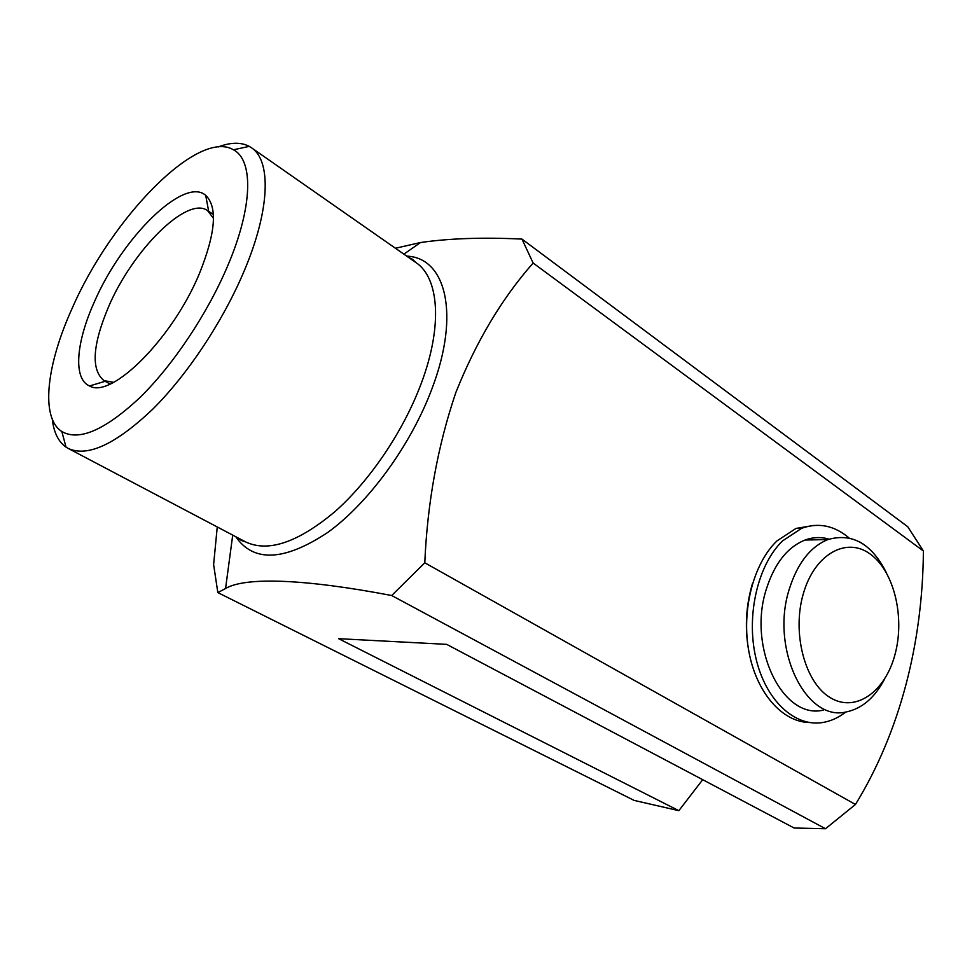 <?xml version="1.0" encoding="UTF-8"?>
<svg xmlns="http://www.w3.org/2000/svg" width="972" height="972" viewBox="0 0 972 972"><rect width="100%" height="100%" fill="white"/><g stroke="black" fill="none" stroke-linecap="round" stroke-linejoin="round"><path stroke-width="1.46" d="M849.054 537.953C834.365 525.524 818.57 522.304 801.693 528.282L782.642 540.833C757.99 564.44 746.01 614.887 755.742 657.412C765.304 700.022 794.476 727.214 822.652 722.524C830.817 721.188 838.532 717.688 845.774 712.014M813.467 525.475L795.983 528.44L776.932 540.942C753.434 563.456 741.235 610.307 748.877 651.568C756.435 692.878 782.387 722.208 809.53 722.524M863.816 544.454L859.783 541.987M803.358 593.6C791.743 632.869 804.865 682.623 830.173 697.592C855.336 713.169 885.2 692.015 895.018 654.435C905.175 617.05 893.985 570.868 870.098 553.967C846.405 536.508 814.621 554.089 803.358 593.6M884.642 678.966C874.788 697.689 862.018 708.673 846.32 711.917C805.934 722.196 770.116 648.701 789.215 589.372C797.38 563.371 810.271 546.774 827.901 539.569C852.213 532.607 871.75 543.725 886.513 572.921M823.381 710.095C782.97 720.191 747.237 647.68 766.337 589.154C774.514 563.517 787.405 547.139 805.047 540.031C813.09 537.103 821.097 536.811 829.067 539.156M750.906 660.814C744.516 635.396 744.892 610.124 752.049 584.998L752.607 583.176M72.159 308.318C46.413 364.95 40.253 417.753 61.831 431.519C79.06 441.434 105.146 430.061 140.114 397.378C173.283 364.877 207.595 313.458 227.788 265.623C252.914 206.696 253.607 160.173 233.45 149.797C198.021 128.45 111.355 218.105 72.159 308.318M218.214 146.942C230.631 142.228 240.971 142.046 249.245 146.371L251.396 147.72C271.358 160.574 270.204 209.332 244.422 270.374C223.378 320.651 187.572 374.694 152.507 409.419C115.583 444.362 87.48 457.362 68.198 448.42L66.023 447.12C58.381 441.75 53.8 432.479 52.294 419.272M94.199 302.268C121.719 238.128 183.963 176.114 205.687 195.323C217.752 206.927 215.687 232.952 199.491 273.387C172.797 338.292 111.367 399.358 89.546 385.969C73.022 378.983 75.974 342.642 94.199 302.268M213.488 218.335L207.558 210.608C187.171 195.579 132.727 250.108 108.694 306.496C92.413 345.072 90.846 369.785 103.992 380.623L113.566 382.348M217.254 526.958L213.621 564.562L217.825 592.592L225.565 588.51C245.503 576.627 305.779 579.081 391.692 595.52L424.788 562.8C427.401 502.512 437.765 445.747 455.844 392.518C476.268 341.379 502.038 298.222 533.142 263.048L521.964 239.088C483.096 237.204 449.283 238.359 420.512 242.538L395.422 248.249M702.695 779.678L678.845 810.672L634.133 800.406L217.825 592.592M424.788 562.8L855.457 804.464C899.756 732.366 922.695 643.355 923.4 551.015L533.142 263.048M855.457 804.464L825.495 828.739L794.148 828.023L446.658 644.351L338.608 638.677L678.845 810.672M825.495 828.739L391.692 595.52M521.964 239.088L907.727 526.702L923.4 551.015M68.198 448.42L245.649 541.926C268.163 552.594 297.882 542.546 334.805 511.758C369.688 481.031 403.222 431.483 421.034 383.976C442.892 326.337 439.198 277.846 415.87 262.525L412.553 259.33L408.374 257.288M406.721 256.134C445.723 257.616 460.376 313.847 432.127 388.302C411.253 444.544 368.825 502.791 327.807 532.413C284.322 561.172 253.643 562.618 235.783 536.726M801.693 528.282L795.983 528.44M827.901 539.569L805.047 540.031M61.831 431.519L66.023 447.12M208.713 211.459L205.687 195.323M213.39 214.448L208.688 211.349M232.721 535.11L225.565 588.51M403.878 254.154L420.512 242.538M415.87 262.525L251.396 147.72M110.067 384.037L105.17 381.279M105.268 381.255L89.546 385.969M245.649 541.926L241.299 540.432L237.557 537.662M233.45 149.797L249.245 146.371"/></g></svg>

